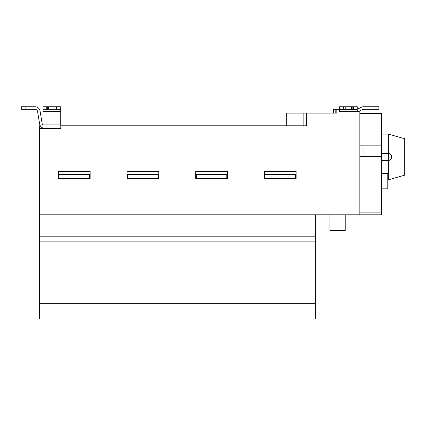 <?xml version="1.0" encoding="UTF-8"?>
<svg xmlns="http://www.w3.org/2000/svg" width="426" height="426" viewBox="0 0 426 426"><rect width="100%" height="100%" fill="white"/><g stroke="black" fill="none" stroke-linecap="round" stroke-linejoin="round"><path stroke-width="0.64" d="M359.821 153.903L359.821 214.8L315.325 214.8L315.325 319.01L39.416 319.01L39.416 128.348L60.838 128.348L60.838 125.803L306.427 125.803L306.427 113.092L336.812 113.092L336.812 109.274L339.357 109.274L339.357 111.82L359.821 111.82L359.821 148.562M89.508 178.638L89.508 174.825L90.142 174.825L58.362 174.825L58.362 171.358L90.142 171.358L90.142 178.638L58.362 178.638L58.362 174.825L58.996 174.825L58.996 178.638L90.142 178.638M158.163 178.638L158.163 174.825L158.797 174.825L127.012 174.825L127.012 171.358L158.797 171.358L158.797 178.638L127.012 178.638L127.012 174.825L127.651 174.825L127.651 178.638L158.797 178.638M226.813 178.638L226.813 174.825L227.452 174.825L195.667 174.825L195.667 171.358L227.452 171.358L227.452 178.638L195.667 178.638L195.667 174.825L196.301 174.825L196.301 178.638L227.452 178.638M40.289 125.803L39.416 125.803L39.416 128.348M359.821 110.851L359.821 214.8M296.102 174.314L296.102 171.358L264.317 171.358L264.317 174.314L296.102 174.314L296.102 178.638L264.317 178.638L264.317 174.314M39.416 214.8L315.325 214.8M39.416 236.797L315.325 236.797M39.416 241.877L315.325 241.877M39.416 303.669L315.325 303.669M60.838 128.348L60.71 124.104L42.914 124.104L42.914 106.734L60.71 106.734L60.71 124.104M57.153 128.348L51.812 128.024L51.812 128.348M43.196 128.119L42.914 128.024L42.914 124.104M42.914 128.348L42.914 128.024L51.812 128.024M25.113 109.274L25.113 106.734L21.3 106.734L21.3 109.274L35.033 109.274A2.545 2.545 0 0 1 37.536 111.399L39.677 124.104A5.085 5.085 0 0 0 44.693 128.348L44.384 128.338M32.104 106.734L35.033 106.734A5.085 5.085 0 0 1 40.044 110.973A5.085 5.085 0 0 0 35.033 106.734L25.113 106.734M42.914 125.079A2.545 2.545 0 0 1 42.185 123.684L40.044 110.973L42.185 123.684M60.71 109.274L42.914 109.274M47.361 106.734L47.361 109.274M48.633 106.734L48.633 109.274M54.991 109.274L54.991 106.734M56.264 109.274L56.264 106.734M363 156.635L359.821 156.635L359.821 145.825L363 145.825L363 156.635L381.435 156.624L381.435 214.8L360.013 214.8L360.013 156.635M357.281 109.274L343.931 109.274L343.931 106.734L357.281 106.734L357.281 111.287L339.479 111.287L339.357 111.82M324.101 113.092L333.59 113.092L333.59 109.274L336.812 109.274M303.882 125.803L303.882 113.092L306.427 113.092M303.882 113.092L286.719 113.092L286.719 125.803M339.479 107.261L339.357 109.274M357.281 111.287L357.281 111.782A5.085 5.085 0 0 1 356.684 111.82L357.281 111.782A5.085 5.085 0 0 0 358.942 111.287L362.467 109.541A2.545 2.545 0 0 1 363.596 109.274L378.895 109.274L378.895 106.734L375.082 106.734L375.082 109.274M345.177 111.82L357.281 111.82M339.479 111.287L339.479 109.274L343.297 109.274L343.297 106.734L343.931 106.734M375.082 106.734L363.596 106.734A5.085 5.085 -178.8 0 0 361.339 107.261L357.813 109.013A2.545 2.545 0 0 1 357.281 109.205M343.931 109.274L343.297 109.274M345.204 106.734L345.204 109.274M339.479 106.734L343.297 106.734M352.829 109.274L352.829 106.734M351.562 109.274L351.562 106.734M345.204 214.8L345.204 230.562L329.948 230.562L329.948 214.8M95.355 319.01L54.038 319.01M164.01 319.01L122.688 319.01M301.315 319.01L259.998 319.01M232.665 319.01L191.343 319.01M89.508 174.825L58.996 174.825M81.244 178.638L67.26 178.638M158.163 174.825L127.651 174.825M149.899 178.638L135.91 178.638M226.813 174.825L196.301 174.825M218.549 178.638L204.565 178.638M295.468 178.638L295.468 174.825L264.317 174.825L264.956 174.825L264.956 178.638L296.102 178.638M295.468 174.825L264.956 174.825M287.204 178.638L273.22 178.638M58.362 174.825L90.142 174.825M127.012 174.825L158.797 174.825M195.667 174.825L227.452 174.825M264.317 174.825L296.102 174.825M37.536 111.399L39.677 124.104M381.435 160.384L388.352 160.384L388.352 134.068L404.7 138.754L404.7 175.15L388.352 179.836L388.352 160.384L388.736 160.368C392.65 160.277 392.335 153.195 388.421 153.52L381.435 153.52M388.421 160.384L388.736 160.368M381.435 173.595L387.793 173.595L387.793 188.851L381.435 188.851M360.013 145.825L360.013 113.092L381.435 113.092L381.435 156.624M363 145.836L381.435 145.836M42.914 111.399L60.71 111.399M56.898 106.734L56.898 109.274M46.727 109.274L46.727 106.734M335.193 109.274L335.193 113.092M339.479 109.541L357.281 109.541M353.468 106.734L353.468 109.274M58.362 174.314L90.142 174.314M127.012 174.314L158.797 174.314M195.667 174.314L227.452 174.314M360.013 113.726L381.435 113.726M360.013 212.893L381.435 212.893M388.352 179.836L387.793 179.836M381.435 134.068L388.352 134.068"/></g></svg>
